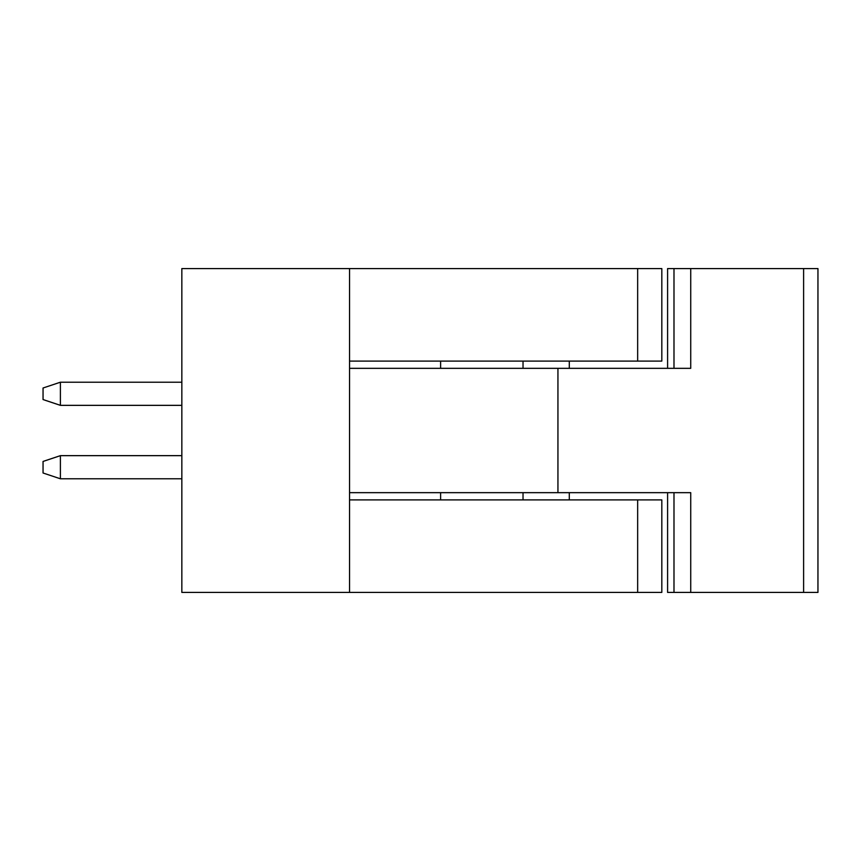 <?xml version="1.0" encoding="UTF-8"?>
<svg xmlns="http://www.w3.org/2000/svg" width="861" height="861" viewBox="0 0 861 861"><rect width="100%" height="100%" fill="white"/><g stroke="black" fill="none" stroke-linecap="round" stroke-linejoin="round"><path stroke-width="1.29" d="M667.598 368.336L667.598 268.578L817.95 268.578L817.95 592.422L667.598 592.422L667.598 492.664M690.726 592.422L690.726 492.664L690.726 592.422M690.726 368.336L690.726 268.578L690.726 368.336L557.939 368.336L557.939 492.664L690.726 492.664M557.939 368.336L349.544 368.336M349.544 492.664L557.939 492.664M523.025 499.897L523.025 492.664M569.293 499.897L569.293 492.664M523.025 368.336L523.025 361.103M569.293 368.336L569.293 361.103M349.544 592.422L349.544 499.897L661.818 499.897L661.818 592.422L181.843 592.422L181.843 268.578L661.818 268.578L661.818 361.103L637.657 361.103L637.657 268.578M349.544 499.897L349.544 268.578M349.544 361.103L637.657 361.103M181.843 382.209L60.399 382.209L60.399 405.348L181.843 405.348M181.843 455.652L60.399 455.652L60.399 478.791L181.843 478.791M60.399 405.348L43.05 399.558L43.05 387.999L60.399 382.209M60.399 478.791L43.05 473.001L43.05 461.442L60.399 455.652M673.991 268.578L673.991 368.336M673.991 492.664L673.991 592.422M803.614 268.578L803.614 592.422M637.657 499.897L637.657 592.422M440.617 499.897L440.617 492.664M440.617 368.336L440.617 361.103"/></g></svg>
